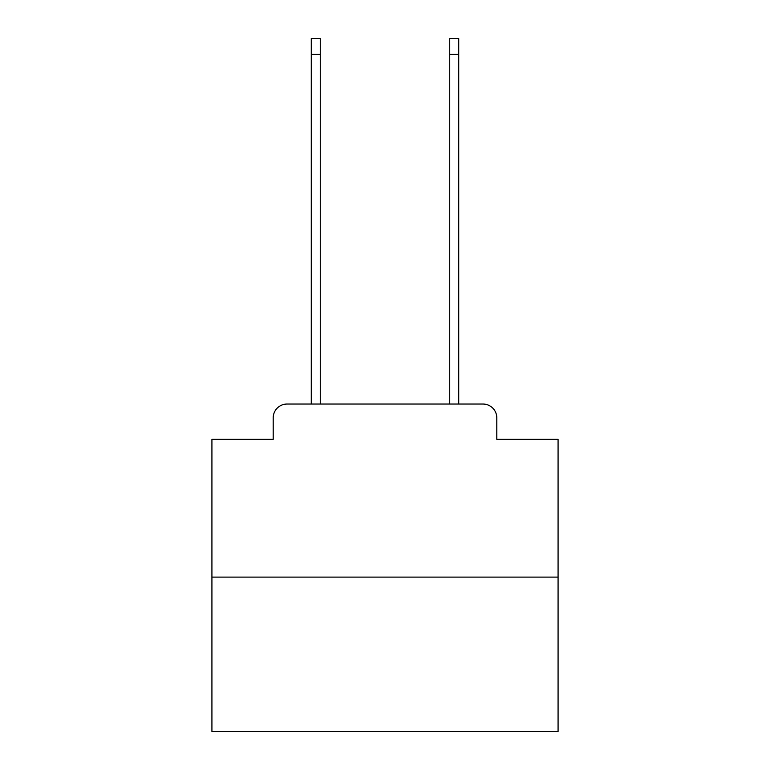 <?xml version="1.0" encoding="UTF-8"?>
<svg xmlns="http://www.w3.org/2000/svg" width="770" height="770" viewBox="0 0 770 770"><rect width="100%" height="100%" fill="white"/><g stroke="black" fill="none" stroke-linecap="round" stroke-linejoin="round"><path stroke-width="1.16" d="M273.196 417.889L273.196 439.343L273.196 417.889A13.85 13.85 0 0 1 287.037 404.038L311.272 404.038L311.272 38.5L320.272 38.5L320.272 404.038L331.004 404.038M558.077 577.115L211.923 577.115L211.923 731.5L558.077 731.5L558.077 439.343L496.804 439.343L496.804 417.889A13.85 13.85 0 0 0 482.963 404.038L287.037 404.038M211.923 577.115L211.923 439.343L273.196 439.343M438.996 404.038L449.728 404.038L449.728 38.5L458.728 38.5L458.728 404.038L482.963 404.038M496.804 439.343L496.804 417.889M311.272 54.42L320.272 54.42M458.728 54.42L449.728 54.42"/></g></svg>
